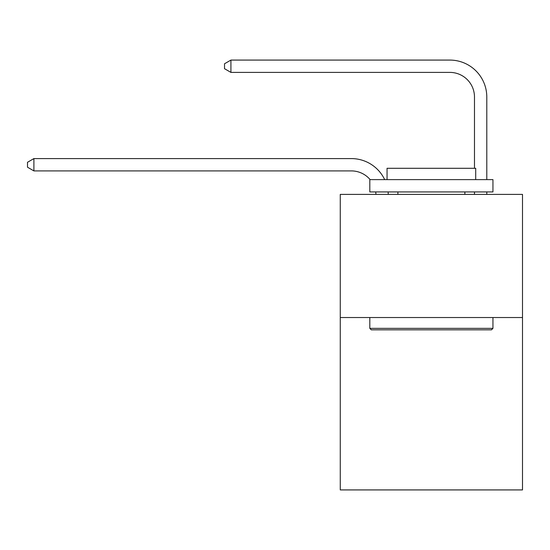 <?xml version="1.0" encoding="UTF-8"?>
<svg xmlns="http://www.w3.org/2000/svg" width="550" height="550" viewBox="0 0 550 550"><rect width="100%" height="100%" fill="white"/><g stroke="black" fill="none" stroke-linecap="round" stroke-linejoin="round"><path stroke-width="0.82" d="M522.5 317.529L522.5 489.919L340.264 489.919L340.264 194.397L522.5 194.397L522.5 317.529L340.264 317.529M375.946 194.397A24.626 24.626 0 0 0 375.705 191.936A24.626 24.626 0 0 1 375.946 194.397A24.626 24.626 0 0 0 375.705 191.936A24.626 24.626 0 0 1 375.946 194.397A24.626 24.626 0 0 0 375.705 191.936A24.626 24.626 0 0 1 375.946 194.397A24.626 24.626 0 0 0 375.705 191.936A24.626 24.626 0 0 1 375.946 194.397A24.626 24.626 0 0 0 375.705 191.936A24.626 24.626 0 0 1 375.946 194.397A24.626 24.626 0 0 0 375.705 191.936A24.626 24.626 0 0 1 375.946 194.397A24.626 24.626 0 0 0 375.705 191.936A24.626 24.626 0 0 1 375.946 194.397A24.626 24.626 0 0 0 375.705 191.936A24.626 24.626 0 0 1 375.946 194.397A24.626 24.626 0 0 0 375.705 191.936A24.626 24.626 0 0 1 375.946 194.397A24.626 24.626 0 0 0 375.705 191.936A24.626 24.626 0 0 1 375.946 194.397A24.626 24.626 0 0 0 375.705 191.936M370.143 179.623A24.626 24.626 0 0 0 351.34 170.906A24.626 24.626 0 0 1 370.143 179.623A24.626 24.626 0 0 0 351.34 170.906A24.626 24.626 0 0 1 370.143 179.623A24.626 24.626 0 0 0 351.34 170.906A24.626 24.626 0 0 1 370.143 179.623A24.626 24.626 0 0 0 351.34 170.906A24.626 24.626 0 0 1 370.143 179.623A24.626 24.626 0 0 0 351.34 170.906A24.626 24.626 0 0 1 370.143 179.623A24.626 24.626 0 0 0 351.34 170.906A24.626 24.626 0 0 1 370.143 179.623A24.626 24.626 0 0 0 351.34 170.906A24.626 24.626 0 0 1 370.143 179.623A24.626 24.626 0 0 0 351.34 170.906A24.626 24.626 0 0 1 370.143 179.623A24.626 24.626 0 0 0 351.34 170.906A24.626 24.626 0 0 1 370.143 179.623A24.626 24.626 0 0 0 351.34 170.906A24.626 24.626 0 0 1 370.143 179.623A24.626 24.626 0 0 0 351.34 170.906L33.901 170.906L27.5 167.207L27.5 162.284L33.901 158.586L351.34 158.586A36.939 36.939 0 0 1 384.684 179.623M474.478 168.293L474.478 97.02A24.626 24.626 0 0 0 449.852 72.394L230.917 72.394L224.517 68.702L224.517 63.773L230.917 60.081L449.852 60.081A36.939 36.939 0 0 1 486.791 97.02L486.791 179.623M371.291 329.842L369.813 328.364L492.944 328.364L491.473 329.842L371.291 329.842M492.944 179.623L492.944 191.936L369.813 191.936L369.813 179.623L492.944 179.623M387.056 179.623L387.056 168.293L475.709 168.293L475.709 179.623M492.944 317.529L492.944 328.364M369.813 317.529L369.813 328.364M464.874 191.936L464.874 194.397M397.891 191.936L397.891 194.397M33.901 158.586L351.34 158.586L33.901 158.586L351.34 158.586L33.901 158.586L351.34 158.586L33.901 158.586L351.34 158.586L33.901 158.586L351.34 158.586L33.901 158.586L351.34 158.586L33.901 158.586L351.34 158.586L33.901 158.586L351.34 158.586L33.901 158.586L351.34 158.586L33.901 158.586L351.34 158.586L33.901 158.586L33.901 170.906M474.478 97.02A24.626 24.626 0 0 0 449.852 72.394A24.626 24.626 0 0 1 474.478 97.02A24.626 24.626 0 0 0 449.852 72.394A24.626 24.626 0 0 1 474.478 97.02A24.626 24.626 0 0 0 449.852 72.394A24.626 24.626 0 0 1 474.478 97.02A24.626 24.626 0 0 0 449.852 72.394A24.626 24.626 0 0 1 474.478 97.02A24.626 24.626 0 0 0 449.852 72.394A24.626 24.626 0 0 1 474.478 97.02A24.626 24.626 0 0 0 449.852 72.394A24.626 24.626 0 0 1 474.478 97.02A24.626 24.626 0 0 0 449.852 72.394A24.626 24.626 0 0 1 474.478 97.02A24.626 24.626 0 0 0 449.852 72.394A24.626 24.626 0 0 1 474.478 97.02A24.626 24.626 0 0 0 449.852 72.394A24.626 24.626 0 0 1 474.478 97.02A24.626 24.626 0 0 0 449.852 72.394A24.626 24.626 0 0 1 474.478 97.02M230.917 60.081L449.852 60.081L230.917 60.081L449.852 60.081L230.917 60.081L449.852 60.081L230.917 60.081L449.852 60.081L230.917 60.081L449.852 60.081L230.917 60.081L449.852 60.081L230.917 60.081L449.852 60.081L230.917 60.081L449.852 60.081L230.917 60.081L449.852 60.081L230.917 60.081L449.852 60.081L230.917 60.081L230.917 72.394M388.107 191.936A36.939 36.939 0 0 1 388.266 194.397M486.791 191.936L486.791 194.397M474.478 194.397L474.478 191.936"/></g></svg>
